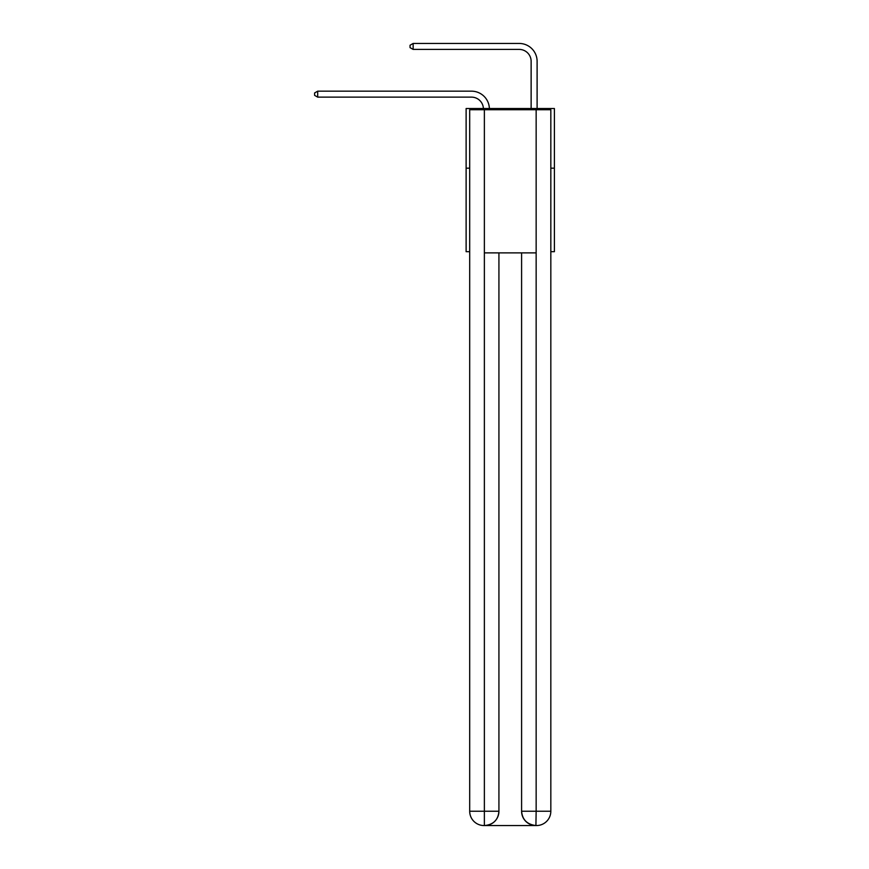 <?xml version="1.0" encoding="UTF-8"?>
<svg xmlns="http://www.w3.org/2000/svg" width="869" height="869" viewBox="0 0 869 869"><rect width="100%" height="100%" fill="white"/><g stroke="black" fill="none" stroke-linecap="round" stroke-linejoin="round"><path stroke-width="1.3" d="M469.694 168.173L466.121 168.173L466.121 108.516L554.4 108.516L554.4 251.684L550.827 251.684M466.121 168.173L466.121 251.684L469.694 251.684M554.4 168.173L550.827 168.173M471.487 97.132A11.927 11.927 178.8 0 1 483.403 108.516A11.927 11.927 0 0 0 471.487 97.132L317.696 97.132L314.6 95.351L314.6 92.961L317.696 91.169L471.487 91.169A17.891 17.891 -1.2 0 1 489.377 108.516M531.133 108.516L531.133 61.341A11.927 11.927 0 0 0 519.206 49.414L413.144 49.414L410.038 47.621L410.038 45.242L413.144 43.45L519.206 43.45A17.891 17.891 1.2 0 1 537.107 61.341L537.107 108.516M484.011 825.55A14.317 14.317 0 0 1 469.694 811.233L498.925 811.233L498.925 252.879L498.925 811.233A14.317 14.317 0 0 1 484.609 825.55L484.011 825.55A14.317 14.317 0 0 1 469.694 811.233L469.694 109.711L484.37 109.711L484.37 252.879L536.151 252.879L536.151 109.711L484.37 109.711M536.151 109.711L550.827 109.711L550.827 811.233A14.317 14.317 0 0 1 536.51 825.55L536.249 825.55M521.596 811.233L536.151 811.233L535.912 825.55A14.317 14.317 0 0 1 521.596 811.233L521.596 252.879L521.596 811.233C522.323 819.673 527.092 824.442 535.912 825.55L484.609 825.55C493.462 824.627 498.23 819.847 498.925 811.233M484.37 252.879L484.37 825.55M531.133 61.341A11.927 11.927 -178.8 0 0 519.206 49.414A11.927 11.927 -178.8 0 1 531.133 61.341A11.927 11.927 -178.8 0 0 519.206 49.414A11.927 11.927 -178.8 0 1 531.133 61.341A11.927 11.927 -178.8 0 0 519.206 49.414A11.927 11.927 -178.8 0 1 531.133 61.341A11.927 11.927 -178.8 0 0 519.206 49.414A11.927 11.927 -178.8 0 1 531.133 61.341A11.927 11.927 -178.8 0 0 519.206 49.414A11.927 11.927 -178.8 0 1 531.133 61.341A11.927 11.927 -178.8 0 0 519.206 49.414A11.927 11.927 -178.8 0 1 531.133 61.341A11.927 11.927 -178.8 0 0 519.206 49.414A11.927 11.927 -178.8 0 1 531.133 61.341A11.927 11.927 -178.8 0 0 519.206 49.414A11.927 11.927 -178.8 0 1 531.133 61.341A11.927 11.927 -178.8 0 0 519.206 49.414A11.927 11.927 -178.8 0 1 531.133 61.341A11.927 11.927 -178.8 0 0 519.206 49.414A11.927 11.927 -178.8 0 1 531.133 61.341A11.927 11.927 -178.8 0 0 519.206 49.414A11.927 11.927 -178.8 0 1 531.133 61.341A11.927 11.927 -178.8 0 0 519.206 49.414A11.927 11.927 -178.8 0 1 531.133 61.341A11.927 11.927 -178.8 0 0 519.206 49.414A11.927 11.927 -178.8 0 1 531.133 61.341A11.927 11.927 -178.8 0 0 519.206 49.414A11.927 11.927 -178.8 0 1 531.133 61.341A11.927 11.927 -178.8 0 0 519.206 49.414A11.927 11.927 -178.8 0 1 531.133 61.341A11.927 11.927 -178.8 0 0 519.206 49.414A11.927 11.927 -178.8 0 1 531.133 61.341A11.927 11.927 -178.8 0 0 519.206 49.414M413.144 49.414L413.144 43.45L519.206 43.45M317.696 97.132L317.696 91.169L471.487 91.169M536.151 252.879L536.151 811.233L550.827 811.233"/></g></svg>
